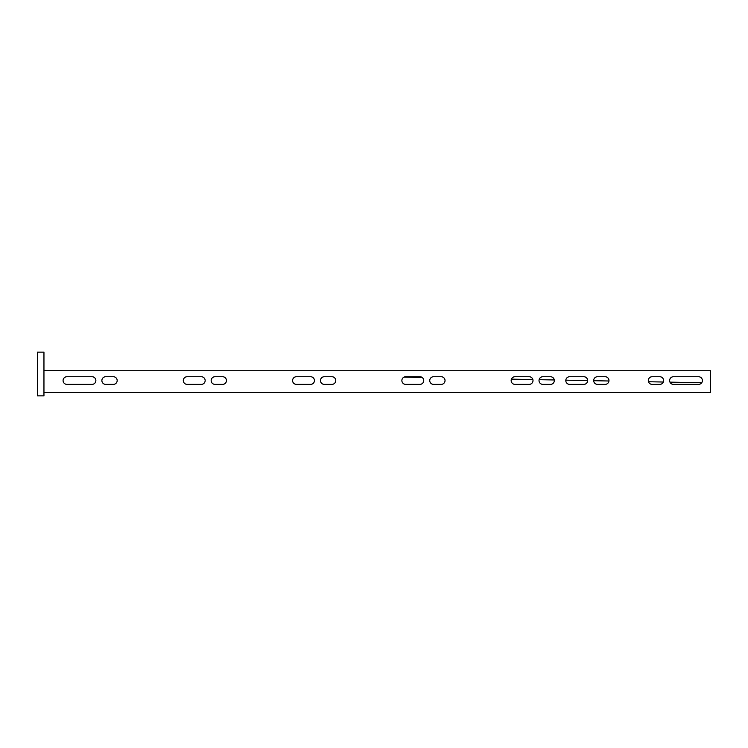 <?xml version="1.0" encoding="UTF-8"?>
<svg xmlns="http://www.w3.org/2000/svg" width="748" height="748" viewBox="0 0 748 748"><rect width="100%" height="100%" fill="white"/><g stroke="black" fill="none" stroke-linecap="round" stroke-linejoin="round"><path stroke-width="1.12" d="M37.4 395.86L37.4 352.14L43.954 352.14L43.954 395.86L37.4 395.86M702.4 380.554A3.824 3.824 0 0 0 698.576 376.73L673.443 376.73A3.824 3.824 0 0 0 669.619 380.554A3.824 3.824 0 0 0 673.443 384.379L698.576 384.379A3.824 3.824 0 0 0 702.4 380.554M663.607 380.554A3.824 3.824 0 0 0 659.783 376.73L652.134 376.73A3.824 3.824 0 0 0 648.31 380.554A3.824 3.824 0 0 0 652.134 384.379L659.783 384.379A3.824 3.824 0 0 0 663.607 380.554M608.966 380.554A3.824 3.824 0 0 0 605.141 376.73L597.493 376.73A3.824 3.824 0 0 0 593.669 380.554A3.824 3.824 0 0 0 597.493 384.379L605.141 384.379A3.824 3.824 0 0 0 608.966 380.554M587.657 380.554A3.824 3.824 0 0 0 583.833 376.73L569.621 376.73A3.824 3.824 0 0 0 565.797 380.554A3.824 3.824 0 0 0 569.621 384.379L583.833 384.379A3.824 3.824 0 0 0 587.657 380.554M533.006 380.554A3.824 3.824 0 0 0 529.182 376.73L514.979 376.73A3.824 3.824 0 0 0 511.155 380.554A3.824 3.824 0 0 0 514.979 384.379L529.182 384.379A3.824 3.824 0 0 0 533.006 380.554M554.324 380.554A3.824 3.824 0 0 0 550.5 376.73L542.842 376.73A3.824 3.824 0 0 0 539.018 380.554A3.824 3.824 0 0 0 542.842 384.379L550.5 384.379A3.824 3.824 0 0 0 554.324 380.554M445.032 380.554A3.824 3.824 0 0 0 441.208 376.73L433.56 376.73A3.824 3.824 0 0 0 429.735 380.554A3.824 3.824 0 0 0 433.56 384.379L441.208 384.379A3.824 3.824 0 0 0 445.032 380.554M423.723 380.554A3.824 3.824 0 0 0 419.899 376.73L405.697 376.73A3.824 3.824 0 0 0 401.872 380.554A3.824 3.824 0 0 0 405.697 384.379L419.899 384.379A3.824 3.824 0 0 0 423.723 380.554M335.749 380.554A3.824 3.824 0 0 0 331.925 376.73L324.277 376.73A3.824 3.824 0 0 0 320.453 380.554A3.824 3.824 0 0 0 324.277 384.379L331.925 384.379A3.824 3.824 0 0 0 335.749 380.554M314.441 380.554A3.824 3.824 0 0 0 310.616 376.73L296.404 376.73A3.824 3.824 0 0 0 292.58 380.554A3.824 3.824 0 0 0 296.404 384.379L310.616 384.379A3.824 3.824 0 0 0 314.441 380.554M226.466 380.554A3.824 3.824 0 0 0 222.642 376.73L214.994 376.73A3.824 3.824 0 0 0 211.16 380.554A3.824 3.824 0 0 0 214.994 384.379L222.642 384.379A3.824 3.824 0 0 0 226.466 380.554M205.158 380.554A3.824 3.824 0 0 0 201.324 376.73L187.122 376.73A3.824 3.824 0 0 0 183.297 380.554A3.824 3.824 0 0 0 187.122 384.379L201.324 384.379A3.824 3.824 0 0 0 205.158 380.554M117.174 380.554A3.824 3.824 0 0 0 113.35 376.73L105.702 376.73A3.824 3.824 0 0 0 101.878 380.554A3.824 3.824 0 0 0 105.702 384.379L113.35 384.379A3.824 3.824 0 0 0 117.174 380.554M95.866 380.554A3.824 3.824 0 0 0 92.041 376.73L66.909 376.73A3.824 3.824 0 0 0 63.084 380.554A3.824 3.824 0 0 0 66.909 384.379L92.041 384.379A3.824 3.824 0 0 0 95.866 380.554M43.954 392.578L710.6 392.578L710.6 370.718L64.422 370.718M404.004 377.123L422.162 377.469L403.995 377.132M511.417 379.152L532.875 379.554L511.417 379.152M539.121 379.675L554.277 379.965L539.121 379.675M565.815 380.18L587.657 380.592L565.815 380.18M593.669 380.704L608.937 380.994L593.669 380.704M648.497 381.742L663.317 382.022L648.497 381.742M669.965 382.144L701.718 382.742L669.965 382.144M43.964 370.335L64.244 370.718M43.954 391.372L43.936 390.765"/></g></svg>
